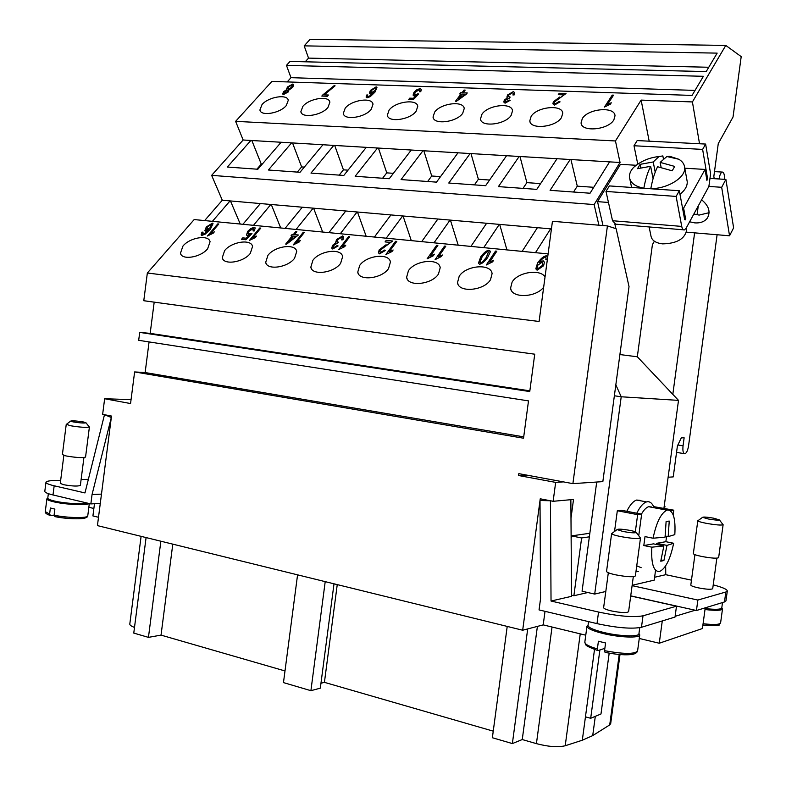 <?xml version="1.0" encoding="UTF-8"?>
<svg xmlns="http://www.w3.org/2000/svg" width="786" height="786" viewBox="0 0 786 786"><rect width="100%" height="100%" fill="white"/><g stroke="black" fill="none" stroke-linecap="round" stroke-linejoin="round"><path stroke-width="1.18" d="M698.253 520.479L697.811 520.804C698.263 521.462 701.112 522.307 706.339 523.329C715.594 524.94 721.175 525.412 723.1 524.743L722.756 524.291M708.274 518.986C714.425 520.047 718.139 520.361 719.436 519.939L713.698 518.19C707.145 517.07 703.431 516.785 702.576 517.326L708.274 518.986M697.801 520.745L693.35 553.599C693.566 554.376 696.396 555.338 701.849 556.488C711.389 558.217 716.989 558.61 718.64 557.667L723.12 524.684M705.14 608.57C715.378 609.71 720.929 609.504 721.774 607.932L722.501 602.567M716.842 558.178L712.706 588.685C711.251 589.677 706.398 589.382 698.135 587.82C693.419 586.759 690.982 585.845 690.806 585.059L694.932 554.651M705.013 609.543C715.771 610.761 721.607 610.555 722.501 608.904L721.794 607.784M639.942 537.339L640.472 538.037C638.006 538.99 631.384 538.498 620.596 536.553C615.114 535.413 612.127 534.441 611.646 533.625L612.333 533.114M623.072 531.503L617.079 529.587C618.16 528.811 622.551 529.096 630.264 530.452C634.351 531.297 636.365 531.984 636.296 532.515C634.636 533.124 630.234 532.79 623.072 531.503M640.502 537.948L635.383 575.932C633.28 577.288 626.639 576.904 615.458 574.802C609.69 573.505 606.723 572.365 606.546 571.393L611.636 533.527M639.745 627.69L638.92 633.781C639.156 637.033 619.289 636.316 603.55 632.425C593.44 629.881 588.272 627.552 588.046 625.43L588.557 621.628M604.856 648.362L597.891 650.592L597.37 648.922L598.411 641.238L605.584 642.987L604.542 650.68L605.053 652.36M638.969 633.428L639.755 634.892C640.01 638.281 619.378 637.544 603.039 633.496C592.556 630.853 587.201 628.427 586.965 626.216L588.095 625.076M633.31 576.688L628.594 611.675C626.747 613.07 620.979 612.815 611.312 610.909C606.32 609.7 603.766 608.61 603.628 607.637L608.325 572.748M66.594 424.204L69.826 425.629C79.622 427.24 86.136 427.712 89.388 427.044L89.123 426.719M83.611 422.003C76.723 420.893 72.381 420.598 70.602 421.109L73 421.876C79.504 422.937 83.847 423.261 86.028 422.839L83.611 422.003M66.24 424.42L62.389 454.573L65.955 455.929C76.026 457.649 82.559 458.022 85.556 457.059L89.407 427.004M48.349 493.657L47.779 498.127C47.769 498.972 49.832 499.906 53.979 500.918C63.882 503.394 83.139 504.632 87.472 503.109M83.925 457.55L80.359 485.424C77.735 486.455 72.066 486.2 63.352 484.657L60.276 483.351L63.853 455.399M54.077 515.302L50.491 515.528L49.606 514.083L50.383 508.002L54.863 509.092L54.087 515.184L55 516.638C67.734 519.369 87.806 519.507 85.988 516.913M47.789 498.069L46.905 498.805C46.895 499.69 49.037 500.653 53.33 501.714C64.776 504.592 87.305 505.693 89.123 503.502M182.961 246.047C189.907 237.431 208.712 234.395 210.068 241.724L207.651 248.749C200.813 257.444 181.782 260.539 180.446 253.239L182.961 246.047M224.639 250.606C231.565 241.666 251.235 238.708 252.561 246.48L250.282 253.416C243.464 262.445 223.568 265.452 222.261 257.729L224.639 250.606M267.928 255.342C274.835 246.047 295.428 243.198 296.725 251.441L294.573 258.26C287.794 267.653 266.955 270.561 265.688 262.367L267.928 255.342M312.916 260.274C319.784 250.596 341.399 247.875 342.637 256.629L340.633 263.31C333.903 273.086 312.032 275.857 310.824 267.161L312.916 260.274M359.713 265.393C366.522 255.312 389.257 252.748 390.426 262.043L388.559 268.557C381.898 278.755 358.897 281.359 357.758 272.133L359.713 265.393M408.435 270.728C415.165 260.205 439.128 257.837 440.199 267.712L438.48 274.019C431.897 284.67 407.659 287.067 406.617 277.281L408.435 270.728M459.191 276.289C465.813 265.285 491.132 263.153 492.085 273.646L490.513 279.718C484.038 290.859 458.435 293.011 457.521 282.616L459.191 276.289M543.657 287.234C535.688 297.845 511.313 298.405 510.586 288.138L512.108 282.086C517.758 272.192 540.021 268.635 545.042 276.898M262.033 104.548C268.429 96.845 287.44 93.731 288.275 100.313L286.242 105.609C279.934 113.39 260.706 116.544 259.911 109.981L262.033 104.548M302.875 106.336C309.232 98.358 329.079 95.303 329.874 102.239L327.959 107.427C321.69 115.483 301.618 118.578 300.871 111.671L302.875 106.336M345.201 108.183C351.519 99.92 372.269 96.924 373.006 104.243L371.218 109.313C364.999 117.664 344.013 120.68 343.325 113.41L345.201 108.183M389.099 110.099C395.358 101.532 417.101 98.623 417.759 106.346L416.099 111.278C409.958 119.934 387.96 122.862 387.351 115.188L389.099 110.099M434.658 112.084C440.838 103.202 463.652 100.392 464.231 108.537L462.699 113.312C456.637 122.302 433.567 125.121 433.037 117.026L434.658 112.084M481.985 114.157C488.057 104.921 512.04 102.239 512.531 110.836L511.116 115.424C505.162 124.768 480.904 127.46 480.482 118.922L481.985 114.157M531.159 116.299C537.113 106.7 562.383 104.165 562.747 113.233L561.459 117.625C555.643 127.342 530.088 129.877 529.793 120.867L531.159 116.299M582.318 118.529C588.125 108.537 614.78 106.179 615.016 115.758L613.846 119.904C608.187 130.034 581.227 132.382 581.07 122.881L582.318 118.529M701.613 199.801C708.884 205.814 710.799 211.915 707.351 218.095C704.639 221.623 700.483 223.224 694.883 222.9L689.627 221.79M693.871 214.008L699.108 215.089L709.11 212.682M686.443 228.805L686.659 229.954C684.93 238.875 676.913 243.522 662.618 243.876C655.632 243.021 651.751 240.388 650.965 235.977L649.118 226.948M669.829 156.886L669.721 156.306L678.77 159.244C682.366 161.366 684.331 164.107 684.665 167.447C686.06 177.253 667.913 188.728 650.818 188.669L650.837 188.768M686.915 179.984L687.219 181.664C687.465 186.027 685.048 190.222 679.978 194.27M653.962 507.422C652.351 503.413 650.179 501.517 647.458 501.723L646.554 501.9C643.243 502.942 639.991 506.705 636.788 513.209M640.118 500.358L636.65 500.053C633.3 501.075 630.008 504.828 626.786 511.303M635.982 571.501L638.281 571.461M651.673 506.99L648.656 506.715C646.259 507.442 643.852 509.908 641.445 514.103M668.179 536.622L674.81 534.627C675.744 518.829 673.376 510.625 667.697 510.006L666.97 510.163C661.075 512.953 656.438 522.307 653.058 538.223L665.054 537.143L666.115 521.501L669.24 521.069L668.179 536.622L665.172 536.032M666.656 536.327L665.83 541.701L673.651 543.264L666.99 545.396L663.905 560.546L660.761 561.194L663.856 545.965L651.849 547.174L643.813 545.543L653.421 543.863L663.856 545.965M651.849 547.174C651.005 563.493 653.52 571.618 659.385 571.55L659.621 571.491C665.654 568.592 670.33 559.19 673.651 543.264M705.238 607.833L702.429 628.545L659.267 643.233L639.273 638.468M585.767 635.186L543.205 624.89L522.68 630.225L97.435 525.608L111.317 417.484L92.05 494.571L101.473 494.109M94.487 503.708L92.915 515.93L98.496 517.276M88.847 507.284L93.878 508.473M217.781 223.892L218.813 223.99L210.736 233.413L214.352 231.841L213.114 233.275L207.386 236.006L217.781 223.892L207.465 236.016M210.736 233.413L214.273 231.929M218.773 224.049L217.81 223.951M259.734 227.999L260.805 228.097L252.837 237.736L256.511 236.124L255.293 237.588L249.486 240.369L259.734 227.999L249.555 240.378M252.837 237.736L256.433 236.213M260.755 228.156L259.763 228.058M303.288 232.253L304.398 232.371L296.558 242.206L300.291 240.565L299.093 242.068L293.207 244.908L303.288 232.253L293.276 244.918M296.558 242.206L300.223 240.663M304.349 232.42L303.308 232.322M348.532 236.684L349.691 236.802L341.998 246.863L345.791 245.193L344.622 246.725L338.638 249.624L348.532 236.684L338.707 249.634M341.998 246.863L345.722 245.281M349.642 236.861L348.562 236.753M395.584 241.292L396.783 241.41L389.257 251.707L393.118 249.997L391.968 251.569L385.897 254.526L395.584 241.292L385.965 254.536M389.257 251.707L393.049 250.095M396.743 241.469L395.604 241.361M444.542 246.087L445.79 246.205L438.45 256.747L442.371 254.998L441.251 256.609L435.09 259.635L444.542 246.087L435.159 259.645M438.45 256.747L442.312 255.096M445.75 246.264L444.562 246.146M495.524 251.068L496.821 251.196L489.688 261.993L493.677 260.215L492.596 261.866L486.338 264.951L495.524 251.068L486.396 264.961M489.688 261.993L493.618 260.304M496.781 251.265L495.544 251.137M537.172 268.085L537.84 268.822L542.242 265.639L542.684 263.153M537.821 268.753L542.222 265.57L542.723 263.369L541.898 262.298L537.742 265.265L537.113 267.81L537.84 268.822M547.39 259.252L545.828 259.616L546.103 258.093L545.386 257.199C543.598 257.572 541.652 259.193 539.579 262.052L543.195 260.805L544.374 262.367L543.598 265.766L537.084 270.217L535.865 268.625L537.585 262.966C540.788 258.555 543.696 256.157 546.299 255.794L547.636 257.415M535.954 269.038L537.595 263.035C540.807 258.623 543.706 256.226 546.319 255.863L547.577 257.11M539.373 262.396L543.214 260.873L544.315 262.033M545.877 259.616L546.073 257.936M482.545 261.993L486.318 257.386L488.401 252.11L487.939 251.549C486.672 251.628 484.726 253.426 482.083 256.963L479.981 262.288L480.433 262.838L482.575 262.062L486.338 257.454L488.381 252.001M480.02 262.465L480.462 262.907L482.575 262.062M490.336 251.825L487.664 257.523C484.628 261.6 481.906 263.841 479.48 264.243L478.487 263.074L480.747 256.825C483.763 252.797 486.465 250.587 488.853 250.174L490.336 251.825M478.556 263.379L480.767 256.894C483.783 252.866 486.485 250.655 488.872 250.243L490.277 251.196M436.623 245.311L437.861 245.429L430.492 255.931L434.412 254.192L433.283 255.794L427.132 258.81L436.623 245.311L427.201 258.82M430.492 255.931L434.344 254.281M437.822 245.487L436.643 245.379M389.846 242.383L385.052 241.911L386.191 240.369L392.666 241.007L380.385 250.056L379.923 251.854L380.552 252.532L384.433 250.076L385.543 250.37L379.54 253.868L378.439 252.728L379.186 249.889L386.103 244.711M378.528 253.043L379.206 249.948L386.132 244.78M385.504 250.42L384.433 250.076M379.982 252.051L380.581 252.591L384.452 250.144M392.627 241.066L386.211 240.437L385.12 241.921M335.819 242.894L336.506 239.563L342.735 235.888L343.679 236.881L342.961 239.789L341.645 239.877L342.234 237.706L341.733 237.185L337.754 239.661L337.125 241.764L338.619 242.245L333.686 245.527L333.195 247.207L333.677 247.708L337.174 245.546L338.108 245.949L332.704 249.005L331.82 248.052L332.517 245.379L335.819 242.894L332.537 245.438L331.898 248.327M335.593 242.628L336.526 239.632L342.755 235.957L343.61 236.655M338.068 245.989L337.174 245.546M333.254 247.374L333.696 247.767L337.194 245.605M337.184 241.95L338.55 242.324M341.714 239.877L342.205 237.598M288.786 241.705L296.204 236.38L293.335 236.026L288.786 241.705L296.184 236.311M296.823 231.683L295.782 231.585L293.394 234.572L292.176 234.454L291.085 235.8M295.762 231.526L296.862 231.634L294.475 234.621L298.415 235.004L286.595 244.171L285.691 244.082L292.235 235.918L291.017 235.8L292.146 234.385L293.365 234.503L295.782 231.585M292.235 235.918L285.76 244.082M298.366 235.063L294.475 234.621M249.417 234.965L247.128 235.564L246.49 234.935L247.747 231.31L250.832 228.5L254.35 227.242L255.165 228.019L254.31 230.937L253.082 230.956L253.328 228.471L248.995 231.29L248.062 233.815L248.533 234.257L251.962 233.511L245.841 239.769L241.518 239.317L242.727 237.873L246.205 238.227L249.417 234.965L246.234 238.286L242.746 237.932L241.587 239.327M246.558 235.142L247.777 231.379L250.862 228.569L254.379 227.311L255.106 227.852M251.923 233.55L251.117 233.216M248.111 233.963L251.137 233.285M253.151 230.956L253.711 228.795M211.424 224.354L207.425 226.987L206.728 229.836L210.648 227.4L211.424 224.354M206.433 229.63L210.668 227.459L211.709 224.6M201.963 232.155L203.093 232.145L202.375 233.855L204.085 233.904L208.83 229.718L205.401 231.113L204.881 230.632L206.286 226.977L212.436 223.145L213.016 223.676L210.343 229.247L205.067 234.248L201.737 235.417L201.118 234.847L201.963 232.155L201.187 235.024M204.95 230.799L206.315 227.036L212.456 223.214L212.986 223.568M208.83 229.718L204.085 233.904M202.415 233.953L204.105 233.963M203.043 232.204L201.992 232.224M548.107 253.898L194.171 219.569L147.346 273.007L539.098 321.474L552.45 221.288L607.421 225.916L572.896 483.636L518.819 473.644L518.563 475.51L526.659 475.088M328.361 95.077L324.205 94.86L328.41 95.018L327.33 96.275L321.788 96.059L334.021 85.831L335.023 85.871M322.653 95.047L334.001 85.772L335.082 85.812L324.205 94.86M322.682 95.116L321.857 96.059M416.285 95.352L414.006 95.971L413.102 95.057L413.986 92.316L416.757 89.781L420.215 88.543L421.316 89.594L420.746 91.687L419.469 91.766L419.901 90.213L419.341 89.633L415.283 92.237L414.615 94.182L415.254 94.792L418.712 93.996L413.318 99.616L408.749 99.439L409.781 98.152L413.456 98.289L416.285 95.352L413.475 98.358L409.801 98.211L408.818 99.449M413.171 95.293L414.006 92.384L416.776 89.84L420.235 88.612L421.276 89.417M418.663 94.045L417.779 93.789M414.654 94.34L415.273 94.86L417.798 93.858M419.528 91.756L419.881 90.115M507.353 97.837L506.891 97.14L507.55 94.968L513.445 91.54L514.732 92.905L514.28 94.851L512.934 94.988L513.297 93.436L512.61 92.689L508.856 94.988L508.444 96.472L510.153 97.14L509.132 98.368L505.536 100.176L505.211 101.355L505.86 102.033L509.161 100.028L510.193 100.323L505.054 103.192L503.846 101.915L504.307 100.107L507.353 97.837L504.327 100.176L503.905 102.17M506.941 97.336L507.569 95.037L513.464 91.608L514.692 92.689M510.153 100.372L509.161 100.028M505.251 101.512L505.879 102.101L509.181 100.097M508.483 96.668L510.085 97.228M512.993 94.988L513.278 93.318M612.235 95.116L613.542 95.165L607.499 104.45L611.282 102.779L610.368 104.204L604.454 107.053L612.235 95.116L604.513 107.053M607.499 104.45L611.223 102.878M613.493 95.234L612.245 95.185M563.307 94.841L558.266 94.664L559.21 93.298L566.018 93.534L554.67 101.816L554.366 103.015L555.221 103.919L558.866 101.649L560.064 101.846L554.376 105.108L552.912 103.614L553.393 101.738L559.779 97.002M552.961 103.899L553.413 101.807L559.799 97.071M560.015 101.905L558.866 101.649M554.405 103.202L555.24 103.988L558.875 101.718M565.969 93.603L559.219 93.377L558.325 94.664M458.326 99.095L465.194 94.212L462.178 94.045L458.326 99.095L465.174 94.153M465.106 90.194L464.015 90.154L461.981 92.807L460.704 92.768L459.79 93.956M463.995 90.085L465.155 90.125L463.131 92.787L467.277 92.935L466.324 94.192L456.43 101.296L455.477 101.256L461.009 93.996L459.722 93.956L460.684 92.699L461.962 92.738L464.015 90.154M461.009 93.996L455.546 101.266M467.228 92.994L463.131 92.787M375.295 87.924L371.562 90.361L370.805 92.365L371.287 92.817L374.971 90.557L375.737 88.396L375.295 87.924M370.845 92.502L371.306 92.886L374.991 90.626L375.718 88.307M366.689 95.027L367.858 94.959L367.317 96.118L367.946 96.727L369.165 96.413L373.438 92.62L370.098 93.976L369.371 93.259L370.373 90.4L376.16 86.853L376.956 87.58L374.951 92.149L370.235 96.668L366.964 97.818L366.109 97.022L366.689 95.027L366.168 97.228M369.43 93.465L370.393 90.469L376.189 86.912L376.926 87.452M373.438 92.62L369.165 96.413M367.357 96.413L369.184 96.472M367.819 95.027L366.708 95.086M287.283 90.262L284.522 91.815L284.021 93.19L287.145 91.982L287.283 90.262M284.06 93.298L287.165 92.05L287.656 90.557M291.94 85.035L288.433 87.04L287.774 88.798L288.246 89.221L291.744 87.207L291.94 85.035M287.814 88.936L288.265 89.29L291.763 87.275L292.372 85.399M288.865 89.82L288.236 91.972L283.471 94.566L282.724 93.927L283.491 91.766L286.556 89.732L287.381 87.02L292.873 84.004L293.699 84.721L292.775 87.256L288.993 90.017M286.418 89.555L287.401 87.089L292.893 84.063L293.659 84.593M286.556 89.732L283.51 91.824L282.783 94.104M708.775 67.252L308.534 58.115L304.182 45.863L717.156 53.124L706.192 71.595L290.044 61.426L286.458 65.376L703.401 76.301L692.053 95.42L271.897 81.41L235.623 121.349L615.458 140.959L641.13 100.097L692.417 101.934L699.53 143.75M304.182 45.863L310.136 39.3L725.783 45.421L692.417 101.934M643.813 545.543L645.011 536.612L653.058 538.223M663.905 560.546L661.055 559.956M666.99 545.396L656.605 543.313L665.83 541.701M656.448 544.472L656.605 543.313M636.739 565.841L641.16 567.688M615.841 384.855L621.215 396.783L678.505 400.379L637.318 356.785L652.409 244.643L654.384 241.233M572.896 483.636L602.842 481.622L614.367 395.771L621.215 396.783L594.697 594.078L605.8 591.475M632.15 585.305L654.227 580.137L655.553 570.272M663.924 508.336L678.505 400.388M635.334 531.778L637.643 514.643L641.651 514.142L621.441 510.271L617.324 510.743L614.534 531.483M670.242 510.615L673.769 510.183L653.628 506.616M643.872 188.286L643.852 188.198C645.414 179.513 647.674 172.213 650.641 166.318L637.515 168.676L640.109 164.353L653.215 161.975L658.953 156.552L662.853 155.923L663.374 158.634M650.376 188.738L651.005 187.667M653.078 178.668L650.641 166.318M640.767 167.634L640.109 164.353M655.21 172.173L653.215 161.975M669.721 156.306L666.882 156.532L660.142 162.388L674.702 166.426L672.187 170.808L657.587 166.73C654.63 172.655 652.38 179.965 650.818 188.669M661.095 167.32L660.142 162.388M643.852 188.198C635.127 186.537 630.333 182.912 629.468 177.312C629.193 173.991 630.578 170.68 633.624 167.379C640.895 161.15 649.344 157.534 658.953 156.552M684.586 219.147L685.844 218.901L685.156 219.913L684.596 219.215L679.33 190.733L609.386 185.918L605.996 191.44L612.54 220.728L615.615 224.167L683.368 229.797M679.33 190.733L676.117 196.421L681.727 226.407C682.297 229.129 683.221 230.288 684.508 229.895L686.227 228.028L708.884 186.459L710.593 173.794L705.632 144.064L702.625 149.399L707.41 177.695L706.928 180.485L705.062 169.432L684.803 168.214M676.117 196.421L605.996 191.44M705.632 144.064L637.191 140.566L634.007 145.754L637.701 163.861M702.625 149.399L634.007 145.754M603 225.543L597.527 201.638L620.468 164.333L635.884 165.256M686.483 232.175L729.546 235.79L721.676 187.294L725.9 179.424L733.613 227.871L729.546 235.79M708.893 186.439L721.676 187.294M685.667 219.235L683.614 208.113L705.062 169.432M710.799 178.461L725.9 179.424M615.89 228.638L614.907 224.246M619.908 354.555L637.318 356.785M597.527 201.638L608.462 202.464M682.523 208.035L683.614 208.113M698.253 205.971L697.054 214.824M694.618 232.853L672.816 394.366M594.697 594.078L582.062 591.229L596.712 482.034M617.324 510.743L637.643 514.643M587.849 592.526L573.878 595.739L581.62 537.968L589.362 536.828M673.769 510.183L673.15 514.751M147.346 273.007L143.779 300.724L534.735 354.191L529.754 391.556L139.712 332.39L138.69 340.309L528.506 400.889L523.535 438.215L134.622 371.935L145.135 372.544L523.722 436.859M145.135 372.544L149.075 341.92M139.712 332.39L150.175 333.372L529.852 390.858M150.175 333.372L154.194 302.148M60.669 480.325L53.713 480.57C48.791 480.767 46.207 481.327 45.961 482.28C45.952 483.311 48.693 484.481 54.175 485.787L84.976 492.93L104.489 414.703L102.642 414.35L104.646 398.748L130.555 403.552L134.622 371.935M104.489 414.703L111.494 416.059L111.317 417.484L104.489 414.703M522.68 630.225L540.237 498.796L553.138 501.291L555.663 482.388L518.563 475.51M305.233 61.799L308.534 58.115M695.03 90.4L290.987 77.686L286.458 65.376M287.195 81.921L290.987 77.686M570.941 159.558L577.278 186.154L573.544 192.03M598.903 225.199L594.128 204.566L620.046 162.486L609.592 161.867L590.05 193.218L550.082 190.33L570.174 159.509L557.038 158.723L536.779 189.377L498.412 186.606L519.173 156.463L506.548 155.716L485.63 185.683L448.777 183.03L470.136 153.535L457.992 152.818L436.495 182.136L401.066 179.581L422.956 150.725L411.275 150.028L389.257 178.727L355.164 176.27L377.535 148.014L366.286 147.346L343.796 175.455L310.971 173.087L333.775 145.4L322.928 144.752L300.016 172.291L268.39 170.012L291.586 142.885L281.123 142.256L257.837 169.245L227.341 167.045L250.881 140.458L243.149 139.996L235.623 121.349M593.735 187.304L577.278 186.154M609.592 161.867L570.174 159.509M519.968 156.512L526.875 182.637L523.024 188.385M540.591 183.6L526.875 182.637M557.038 158.723L519.173 156.463M470.971 153.594L478.389 179.257L474.43 184.877M489.57 180.033L478.389 179.257M506.548 155.716L470.136 153.535M423.831 150.774L431.72 175.995L427.653 181.497M440.543 176.614L431.72 175.995M457.992 152.818L422.956 150.725M378.439 148.063L386.761 172.861L382.605 178.255M393.403 173.323L386.761 172.861M411.275 150.028L377.535 148.014M334.698 145.459L343.433 169.835L339.188 175.121M348.021 170.159L343.433 169.835M366.286 147.346L333.775 145.4M292.53 142.944L301.627 166.917L297.314 172.095M304.329 167.113L301.627 166.917M322.928 144.752L291.586 142.885M594.128 204.566L211.65 175.357L243.149 139.996M251.844 140.507L261.276 164.107L256.894 169.177M262.219 164.176L261.276 164.107M281.123 142.256L250.881 140.458M551.438 228.913L260.363 203.554L242.913 224.295M550.937 228.873L551.271 230.16M535.472 252.67L550.603 228.844M499.68 224.403L506.931 249.899M483.714 247.649L499.326 224.374M537.398 227.694L522.14 251.373M450.417 220.109L458.199 245.173M434 242.825L450.054 220.08M486.632 223.263L470.912 246.411M403.051 215.983L411.304 240.624M386.231 238.197L402.678 215.954M437.861 219.019L421.699 241.636M357.473 212.014L366.158 236.252M340.289 233.737L357.08 211.984M390.937 214.932L374.401 237.048M313.575 208.192L322.663 232.037M296.067 229.453L313.172 208.152M345.781 210.992L328.902 232.636M271.268 204.507L280.72 227.969M253.465 225.327L270.856 204.468M302.286 207.209L285.102 228.392M260.363 203.554L222.3 200.234L211.65 175.357M230.465 200.951L240.251 224.039M212.416 221.338L230.043 200.911M204.615 220.591L222.3 200.234M665.025 506.842L664.367 505.074M668.12 477.24L673.238 476.896L677.414 445.947L681.344 437.802L684.134 437.802L683.044 445.839C682.553 451.066 683.201 453.719 684.989 453.777C686.64 452.942 687.829 450.26 688.565 445.76L717.107 234.749M714.219 178.677L713.835 176.398L718.266 143.612L733.033 117.016L741.198 56.631L725.783 45.421M724.515 179.336C724.594 174.364 723.768 171.938 722.059 172.065C720.703 172.802 719.73 175.091 719.131 178.933L719.121 178.992M104.646 398.748L131.066 399.622M691.474 580.156L665.762 574.694L665.663 565.871M675.125 616.322L695.178 610.231L696.445 610.516L697.86 600.052L632.101 585.649M630.726 595.857L695.178 610.231M659.267 643.233L662.274 620.94M543.205 624.89L545.022 611.331M609.179 653.166L600.985 713.973L590.689 718.276L599.885 649.953M594.501 649.541L585.452 716.842L590.689 718.276M540.011 500.505L546.26 499.965L540.011 500.505L540.562 598.608L539.049 609.916L596.996 623.622C617.049 627.926 631.875 629.144 641.464 627.287L675.027 617.049L676.491 606.193L643.017 615.811C633.437 617.541 618.621 616.283 598.549 612.058L551.035 601.035L550.426 500.761L540.011 500.505M100.284 503.374L90.852 503.914L52.996 494.964C47.524 493.637 44.792 492.429 44.802 491.348L45.961 482.28M325.208 581.64L310.902 690.678L320.315 688.172L334.011 583.811M310.902 690.678L283.471 682.602L297.57 574.841M337.253 584.607L324.421 682.346L320.953 683.25M146.088 537.575L133.767 633.084L148.446 637.367L161.032 635.117L172.792 544.148M161.032 635.117L284.994 670.949M324.421 682.346L493.244 731.157M507.216 626.422L492.37 737.74L512.374 743.576L522.258 739.547L536.425 743.644C548.402 746.759 558.001 747.466 565.213 745.757L582.308 740.225L585.452 716.842M582.308 740.225L592.713 735.608L595.307 716.351M522.258 739.547L537.398 626.403M512.374 743.576L527.701 628.918M148.446 637.367L160.865 541.21M141.107 536.347L129.798 624.035C129.719 625.125 131.291 626.255 134.494 627.395M592.713 735.608L609.72 724.908L610.683 723.651L619.997 654.571M88.366 479.332L81.105 479.588M90.852 503.914L92.05 494.571M641.651 514.142L638.743 535.747M589.834 533.272L571.481 535.885L571.137 538.439M665.762 574.694L654.61 577.258M713.216 584.882C722.393 587.26 727.089 589.294 727.305 590.974L725.832 592.015L697.86 600.052M551.035 601.035L571.54 596.328L570.862 499.69M553.138 501.291L573.515 499.454L571 518.249M614.367 395.771L629.026 286.615L616.136 228.716L607.421 225.916M563.464 481.887L555.663 482.388M649.177 141.185L641.13 100.097M620.046 162.486L615.458 140.959M630.716 595.975L676.491 606.193M573.878 595.739L571.53 595.198M571.481 535.885L581.62 537.968M696.445 610.516L724.476 601.958L725.959 600.868L727.305 590.974M703.087 623.73C713.845 624.939 719.691 624.673 720.595 622.925L722.501 608.904M597.37 648.922C589.048 646.465 584.863 644.245 584.813 642.26L586.965 626.216M50.029 515.39C46.512 514.172 44.93 512.914 45.274 511.627L49.606 514.083M685.49 219.549L684.665 219.481M707.41 177.695L706.447 177.636M681.727 226.407L612.54 220.728M683.044 445.839L677.876 444.994M719.131 178.933L714.209 178.619M565.213 745.757L580.235 633.85M536.425 743.644L552.037 627.022M609.72 724.908L619.211 654.502M54.087 515.184C67.154 518.023 88.209 518.387 87.757 515.842L89.329 503.551M52.996 494.964L54.175 485.787M639.755 634.892L637.574 651.034C634.528 654.276 623.514 654.158 604.542 650.68M641.464 627.287L643.017 615.811M596.996 623.622L598.549 612.058M724.476 601.958L725.832 592.015M719.436 519.939L723.1 524.743M611.646 533.625L617.079 529.587M70.602 421.109L66.25 424.469M45.274 511.627L46.905 498.805M686.286 227.92L686.659 229.954M684.665 167.447L687.219 181.664M648.656 506.715L666.97 510.163M636.65 500.053L646.554 501.9M629.851 179.11L631.59 187.441M678.77 159.244L666.882 156.532M581.07 122.881L581.306 123.893M529.793 120.867L530.049 121.889M480.482 118.922L480.767 119.944M433.037 117.026L433.341 118.038M387.351 115.188L387.675 116.181M343.325 113.41L343.659 114.373M300.871 111.671L301.225 112.614M259.911 109.981L260.264 110.895M510.586 288.138L511.047 289.749M457.521 282.616L458.022 284.198M406.617 277.281L407.158 278.834M357.758 272.133L358.318 273.646M310.824 267.161L311.394 268.625M265.688 262.367L266.277 263.772M222.261 257.729L222.851 259.066M180.446 253.239L181.035 254.517M676.55 452.382L684.154 453.64M714.484 171.603L722.059 172.065M87.757 515.842C87.777 517.119 86.018 518.013 82.451 518.544C74.591 519.173 65.434 518.534 54.971 516.638M86.028 422.839L89.388 427.044M637.574 651.034C637.024 652.557 635.55 653.618 633.133 654.217C626.845 655.406 617.472 654.787 605.033 652.36M597.586 650.513C582.78 644.854 586.435 645.188 584.813 642.26M636.296 532.515L640.472 538.037M702.9 625.106C715.565 625.744 720.9 625.587 718.905 624.624L720.595 622.925M702.576 517.326L697.811 520.804"/></g></svg>
